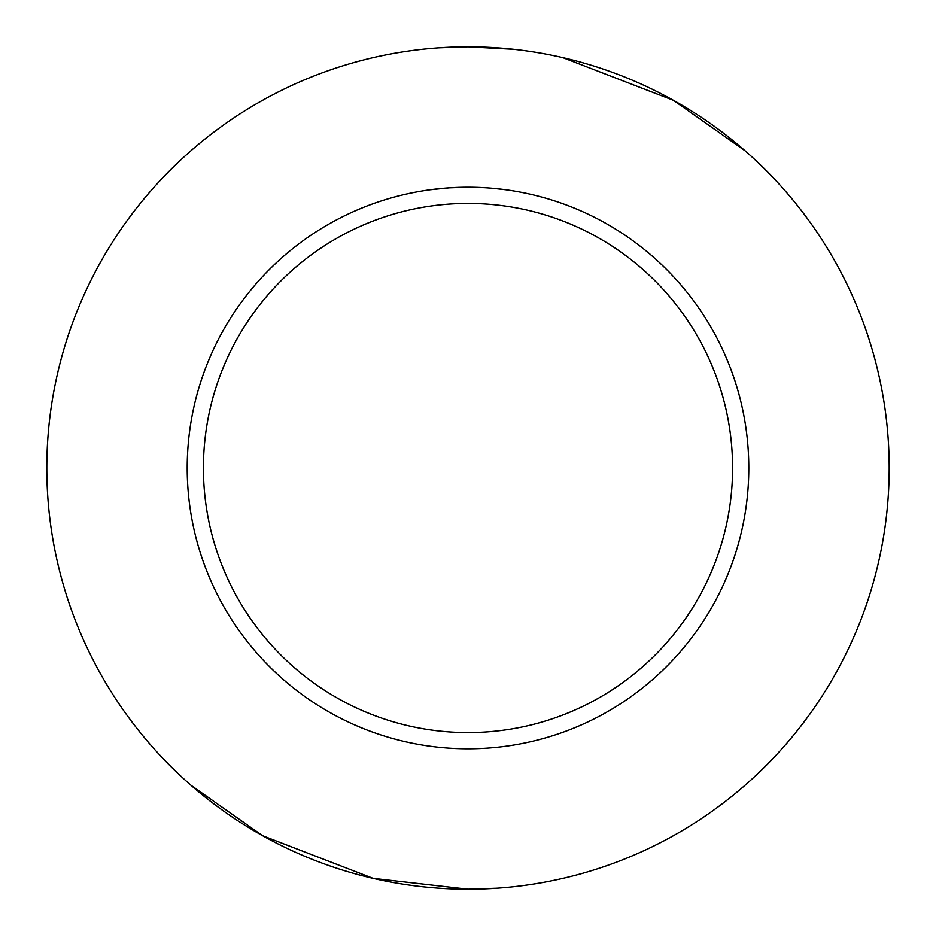 <?xml version="1.0" encoding="UTF-8"?>
<svg xmlns="http://www.w3.org/2000/svg" width="936" height="936" viewBox="0 0 936 936"><rect width="100%" height="100%" fill="white"/><g stroke="black" fill="none" stroke-linecap="round" stroke-linejoin="round"><path stroke-width="1.4" d="M513.618 49.28L468 46.8A421.2 421.2 0 0 1 889.2 468A421.2 421.2 0 0 1 468 889.2L497.121 888.194M745.115 150.801L673.417 100.292L562.84 57.622M468 203.416A264.584 264.584 0 0 1 732.584 468A264.584 264.584 0 0 1 468 732.584A264.584 264.584 0 0 1 203.416 468A264.584 264.584 0 0 1 468 203.416M430.455 189.727L449.374 187.82L468 187.2A280.8 280.8 0 0 1 748.8 468A280.8 280.8 0 0 1 468 748.8A280.8 280.8 0 0 1 187.2 468A280.8 280.8 0 0 1 468 187.2L484.099 187.656M492.535 188.276L505.545 189.727M456.838 187.422L458.851 187.352M466.502 187.2L468 187.2M190.886 785.199L262.583 835.708L373.16 878.377L468 889.2A421.2 421.2 0 0 1 46.8 468A421.2 421.2 0 0 1 468 46.8L438.879 47.806"/></g></svg>
